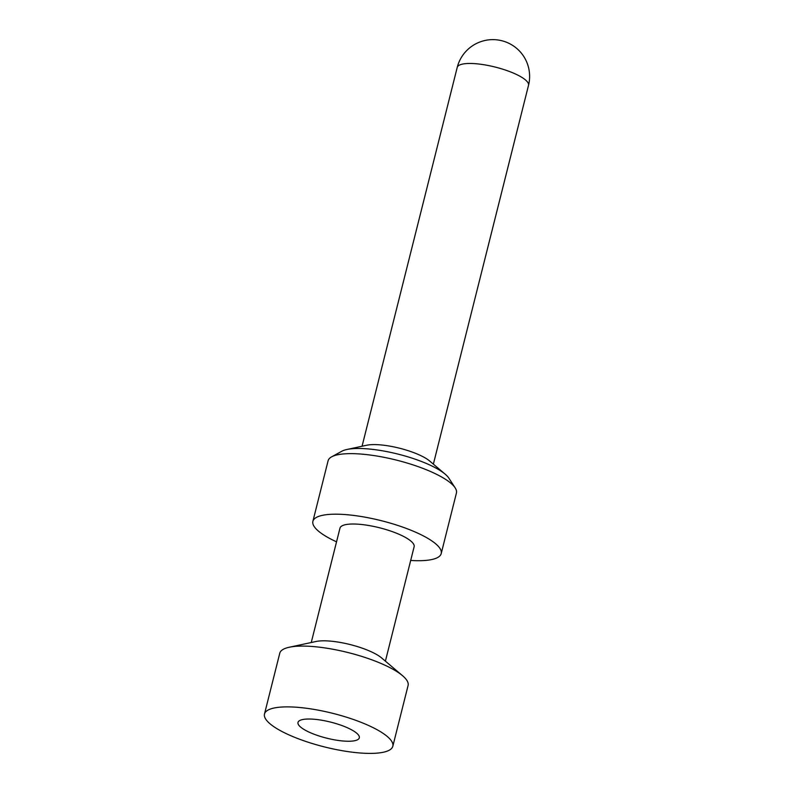 <?xml version="1.0" encoding="UTF-8"?>
<svg xmlns="http://www.w3.org/2000/svg" width="793" height="793" viewBox="0 0 793 793"><rect width="100%" height="100%" fill="white"/><g stroke="black" fill="none" stroke-linecap="round" stroke-linejoin="round"><path stroke-width="1.19" d="M445.16 474.155A57.334 14.988 14.1 0 0 355.7 448.521A57.334 14.988 -165.9 0 0 346.938 449.482L366.753 445.23A36.756 9.605 14.1 0 1 372.363 444.615A36.756 9.605 14.1 0 1 429.717 461.05L445.16 474.155A57.334 14.988 14.1 0 1 448.858 478.149L455.172 487.864A66.156 17.297 -165.9 0 0 411.151 464.282A66.156 17.297 -165.9 0 0 347.691 453.685A66.156 17.297 -165.9 0 0 331.633 456.837A66.156 17.297 -165.9 0 0 328.094 460.773L312.888 521.338A66.156 17.297 14.1 0 1 332.475 514.241A66.156 17.297 14.1 0 1 404.162 527.632A66.156 17.297 14.1 0 1 441.215 553.573A66.156 17.297 14.1 0 1 421.628 560.661A66.156 17.297 14.1 0 1 410.685 560.453M346.938 449.482A57.334 14.988 -165.9 0 0 341.793 451.257L331.633 456.837M441.215 553.573L456.431 493.008A66.156 17.297 -165.9 0 0 455.172 487.864M336.539 541.827A66.156 17.297 14.1 0 1 312.888 521.338M385.398 661.154L414.124 546.764A38.223 9.992 -165.9 0 0 392.713 531.776A38.223 9.992 -165.9 0 0 351.299 524.044A38.223 9.992 -165.9 0 0 339.979 528.138L311.243 642.528M289.237 647.247L316.12 641.478A38.223 9.992 14.1 0 1 321.958 640.843A38.223 9.992 14.1 0 1 381.602 657.932L402.566 675.715A66.156 17.297 -165.9 0 0 299.348 646.136A66.156 17.297 -165.9 0 0 289.237 647.247A66.156 17.297 -165.9 0 0 279.76 653.234L264.485 714.017A66.156 17.297 14.1 0 1 284.072 706.93A66.156 17.297 14.1 0 1 355.76 720.322A66.156 17.297 14.1 0 1 392.822 746.253A66.156 17.297 14.1 0 1 373.225 753.35A66.156 17.297 14.1 0 1 301.538 739.958A66.156 17.297 14.1 0 1 264.485 714.017M392.822 746.253L408.088 685.469A66.156 17.297 -165.9 0 0 402.566 675.715M307.357 719.043A31.611 8.267 -165.9 0 0 299.685 720.55A31.611 8.267 -165.9 0 0 312.016 733.406A31.611 8.267 -165.9 0 0 349.951 741.227A31.611 8.267 -165.9 0 0 358.714 735.379A31.611 8.267 -165.9 0 0 337.679 724.108A31.611 8.267 -165.9 0 0 307.357 719.043M433.365 464.143L528.515 85.337A36.756 9.605 -165.9 0 0 507.926 70.934A36.756 9.605 -165.9 0 0 468.098 63.49A36.756 9.605 -165.9 0 0 457.214 67.435L362.064 446.241M528.515 85.337A36.756 36.756 0 0 0 491.65 39.65A36.756 36.756 0 0 0 457.214 67.435"/></g></svg>
